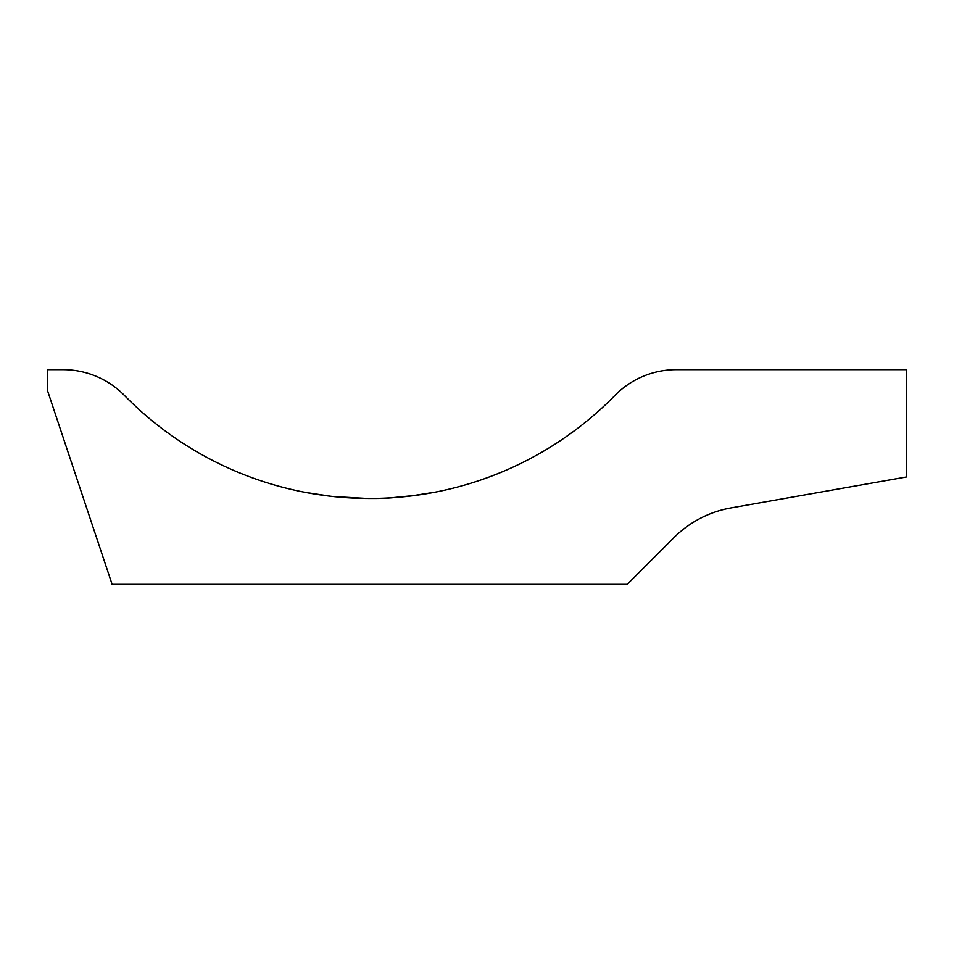 <?xml version="1.0" encoding="UTF-8"?>
<svg xmlns="http://www.w3.org/2000/svg" width="954" height="954" viewBox="0 0 954 954"><rect width="100%" height="100%" fill="white"/><g stroke="black" fill="none" stroke-linecap="round" stroke-linejoin="round"><path stroke-width="1.43" d="M333.709 496.581L352.694 498.048M340.828 497.249C363.057 498.751 380.67 498.882 393.668 497.63L417.554 495.114M305.28 492.371L330.585 496.235M320.139 494.876L327.019 495.806M614.936 395.433A343.44 343.44 0 0 1 124.414 395.433A85.86 85.86 0 0 0 63.095 369.675L47.7 369.675L47.7 391.14L112.095 584.325L627.255 584.325L673.894 537.686A107.325 107.325 0 0 1 731.146 507.886L906.3 477L906.3 369.675L676.255 369.675A85.86 85.86 0 0 0 614.936 395.433M410.387 496.044L435.716 492.049M333.006 496.497L366.837 498.453M339.958 497.177L338.3 497.034M334.091 496.617L339.195 497.106M391.319 497.785L415.968 495.329"/></g></svg>
